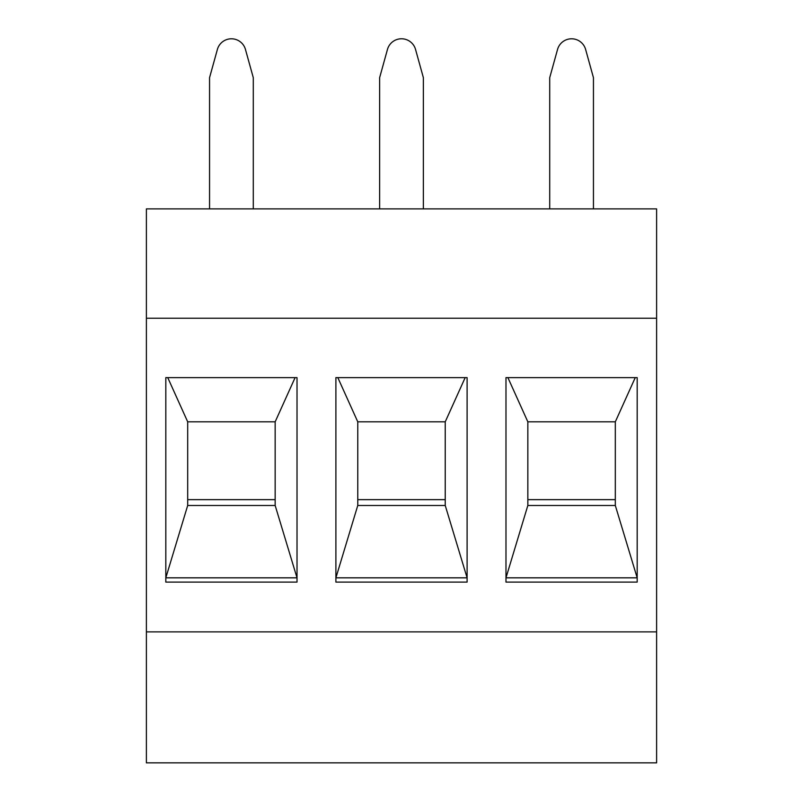 <?xml version="1.0" encoding="UTF-8"?>
<svg xmlns="http://www.w3.org/2000/svg" width="803" height="803" viewBox="0 0 803 803"><rect width="100%" height="100%" fill="white"/><g stroke="black" fill="none" stroke-linecap="round" stroke-linejoin="round"><path stroke-width="1.2" d="M146.387 318.219L146.387 762.85L656.613 762.85L656.613 318.219L146.387 318.219L146.387 208.88L656.613 208.88L656.613 318.219M146.387 631.891L656.613 631.891M637.18 582.095L637.18 377.621L505.98 377.621L505.98 582.095L637.18 582.095M467.105 582.095L467.105 377.621L335.895 377.621L335.895 582.095L467.105 582.095M297.02 582.095L297.02 377.621L165.819 377.621L165.819 582.095L297.02 582.095M549.714 208.88L549.714 77.68L557.533 49.485A14.574 14.574 0 0 1 585.628 49.485L593.447 77.68L593.447 208.88M379.628 208.88L379.628 77.68L387.447 49.485A14.574 14.574 0 0 1 415.552 49.485L423.372 77.68L423.372 208.88M209.553 208.88L209.553 77.68L217.372 49.485A14.574 14.574 0 0 1 245.467 49.485L253.286 77.68L253.286 208.88M637.18 377.621L637.18 577.829L615.309 505.478L527.842 505.478L505.98 577.829L505.98 377.621M635.253 377.621L615.309 421.826L615.309 505.478M527.842 499.647L615.309 499.647M637.18 577.829L505.98 577.829M507.897 377.621L527.842 421.826L527.842 505.478M615.309 421.826L527.842 421.826M467.105 377.621L467.105 577.829L445.233 505.478L357.767 505.478L335.895 577.829L335.895 377.621M465.178 377.621L445.233 421.826L445.233 505.478M357.767 499.647L445.233 499.647M467.105 577.829L335.895 577.829M337.822 377.621L357.767 421.826L357.767 505.478M445.233 421.826L357.767 421.826M297.02 377.621L297.02 577.829L275.158 505.478L187.691 505.478L165.819 577.829L165.819 377.621M295.102 377.621L275.158 421.826L275.158 505.478M187.691 499.647L275.158 499.647M297.02 577.829L165.819 577.829M167.747 377.621L187.691 421.826L187.691 505.478M275.158 421.826L187.691 421.826"/></g></svg>
